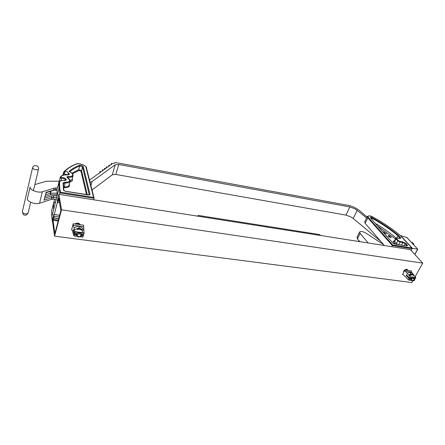 <?xml version="1.0" encoding="UTF-8"?>
<svg xmlns="http://www.w3.org/2000/svg" width="445" height="445" viewBox="0 0 445 445"><rect width="100%" height="100%" fill="white"/><g stroke="black" fill="none" stroke-linecap="round" stroke-linejoin="round"><path stroke-width="0.67" d="M403.559 272.64L403.726 271.038C405.028 269.347 406.33 268.908 407.626 269.726L407.904 270.438M412.999 280.584L411.892 282.569L54.585 236.156L61.499 209.812L422.75 263.117L410.385 249.617L58.907 194.32L57.361 200.333L57.683 202.336L59.547 202.664M61.499 209.812L58.907 194.32M58.034 202.436L58.145 200.623L59.235 200.79M58.145 200.623L58.768 197.953L60.848 210.535L54.991 233.314M407.253 269.442L407.275 270.271M75.021 223.963C77.224 222.634 78.987 222.878 80.306 224.703M415.152 276.729L422.75 263.117M59.73 215.302L53.845 214.457L54.034 217.917L53.606 217.739L53.094 219.468L58.44 220.219M53.845 214.457L52.299 219.997L54.585 236.156M58.239 220.993L53.011 220.258L54.88 233.302M53.011 220.258L53.094 219.468M53.667 217.989L58.835 218.718M54.034 217.917L58.862 218.601M54.101 216.209L59.296 216.949M383.679 232.685L383.406 231.856L383.851 231.928L386.638 233.992L385.381 233.291L384.191 233.091L384.296 233.375M388.774 236.395L390.332 237.313L391.138 237.09L391.216 237.413L390.571 237.541L388.379 236.328L388.09 235.722L388.808 235.583L390.382 236.312L388.513 235.889L388.741 236.451L390.332 237.313M357.085 237.157L357.496 238.687L360.144 233.364L359.638 232.012C360.45 231.038 362.369 231.305 365.395 232.818L383.523 244.528M360.144 233.364L368.171 242.976M383.907 245.451L384.063 245.156L365.139 223.318L367.848 217.866L367.386 216.404M364.689 221.838L365.139 223.318M414.768 254.401L417.649 249.15L412.365 248.31L411.18 250.485L412.159 248.683L412.037 248.199L400.311 235.561L412.037 248.199M391.711 246.68L392.657 244.961L411.775 247.999M396.679 237.941L397.858 235.711C390.343 229.431 381.738 223.607 372.048 218.25L370.685 218.172M398.375 235.377L397.858 235.711L399.849 237.891L400.394 237.58C400.962 238.292 400.745 238.598 399.749 238.498L396.94 238.031L396.54 238.587L398.314 240.539L400.049 241.451L402.875 241.908L405.768 243.426L407.13 244.911C407.715 245.651 407.509 245.974 406.502 245.879L394.576 243.971L392.818 243.042L370.474 217.939C370.073 217.115 370.707 217.065 372.365 217.789C382.127 223.184 390.799 229.047 398.375 235.377L400.394 237.58M383.429 231.923L383.851 231.928M383.818 231.99L386.494 233.97M383.818 232.106L384.085 232.952L385.07 233.052L383.818 232.106L384.113 232.896L385.07 233.052M390.304 237.369L390.732 237.285M390.732 237.04L391.138 237.09M388.084 235.728L388.808 235.583M388.78 235.639L390.271 236.312M388.507 235.906L388.741 236.451M56.165 199.093L55.614 199.099M68.508 173.033L69.325 173.989C69.37 174.651 68.697 174.963 67.312 174.918C63.958 174.746 61.877 175.363 61.065 176.771L60.77 177.472L61.199 177.627C63.663 177.477 65.348 178.111 66.266 179.519C66.299 180.219 65.582 180.548 64.124 180.486C61.393 180.359 59.875 180.915 59.563 182.166L59.758 187.957L60.487 192.19L59.814 192.885L59.419 194.398M57.566 201.602L54.234 214.512M52.482 221.304L52.555 221.821M93.656 199.783L94.073 198.07L93.572 197.446L85.996 167.309C85.674 165.206 78.904 162.937 76.373 164.088C71.311 166.063 67.295 168.661 64.336 171.876L64.803 172.065M57.027 189.659L57.127 195.828L53.611 209.539L53.511 203.482L55.625 201.691M69.492 171.742L68.975 171.52C71.712 169 75.194 166.931 79.41 165.301C81.124 165.089 82.397 165.518 83.226 166.586L90.04 194.454L88.544 195.021L65.476 191.333L63.568 190.204L63.023 182.951L65.092 182.177C68.219 182.294 69.737 181.593 69.654 180.086L67.434 177.705C66.5 176.96 66.717 176.57 68.079 176.543C71.211 176.698 72.73 176.036 72.646 174.557C72.329 173.444 71.105 172.432 68.975 171.52M412.365 248.31L400.634 235.594L406.947 237.674M406.652 237.357L417.76 249.189L414.862 254.507M412.337 242.508L413.639 243.799L413.783 244.928M413.722 244.105L413.817 244.961M367.069 217.038L358.637 209.84L354.12 207.209L349.926 205.679L116.523 162.731L114.977 162.631L115.116 162.915L112.618 163.565L111.256 163.571L111.829 164.127L110.293 165.223L108.919 165.234L109.492 165.796L107.874 166.953L106.477 166.964L107.061 167.531L105.949 168.327L104.542 168.344L105.12 168.916L103.852 169.818L102.433 169.84L103.017 170.418L101.432 171.547L99.997 171.575L100.581 172.154L89.523 180.047M366.597 217.989L357.174 210.335L354.709 208.727L349.865 206.953L118.754 164.489L115.222 164.767L92.026 181.571L90.068 182.194M380.77 241.346L353.208 218.484L350.771 216.871L345.949 215.113L115.806 174.446L112.29 174.779L92.037 189.998M56.287 199.093L51.464 199.354L39.538 203.276C35.389 204.861 26.544 201.435 27.406 198.576L30.115 187.022C29.27 189.815 38.192 193.275 42.353 191.767L54.318 188.074L57.483 187.873M34.855 184.575L46.28 181.249L59.218 181.171M90.913 185.548L92.026 181.571M51.147 191.116L50.635 193.152L50.83 194.682L45.134 196.501M46.08 192.685L43.983 200.172L46.03 192.718M320.45 235.466L319.816 234.61L198.364 215.43L197.636 216.142M198.804 216.326L198.364 215.43M79.499 224.586L77.725 223.301L75.383 224.013C77.124 222.895 78.492 223.084 79.499 224.586L77.725 223.312L75.4 224.013M79.566 233.714C81.652 235.06 81.363 236.089 78.698 236.801C76.612 235.461 76.902 234.432 79.566 233.714M78.504 236.968C80 237.035 80.996 236.473 81.485 235.272C81.685 234.031 81.073 233.247 79.638 232.93C78.136 232.852 77.141 233.419 76.651 234.626C76.457 235.872 77.074 236.651 78.504 236.968M78.548 232.529L80.473 232.785M81.463 234.181L83.643 234.615L84.061 233.269L83.577 225.159L73.247 223.713L73.275 225.281L78.665 226.027M76.507 234.871L76.863 233.569M76.418 234.42L76.462 233.658M76.501 234.86L76.712 233.692M76.401 234.337L76.423 233.653M407.347 270.36L405.84 269.375M403.849 272.079L403.682 271.133M413.394 278.32C414.145 278.553 414.234 279.087 413.672 279.922L412.092 280.65C411.074 279.683 411.508 278.909 413.394 278.32M413.989 279.421C414.417 278.481 414.206 277.908 413.366 277.697L411.035 279.026C410.613 279.961 410.824 280.534 411.664 280.745L412.554 280.623M412.387 277.368L413.561 277.524M410.512 279.16L411.052 278.181M410.112 278.787L410.329 278.192M410.435 279.149L410.852 278.264M77.135 229.525C79.928 228.825 81.73 229.576 82.547 231.784M77.046 229.064C79.839 228.357 81.635 229.108 82.447 231.317M74.543 229.498L76.924 228.813L81.218 229.114L83.12 230.093L82.753 228.318L78.871 225.954L74.204 227.712M78.871 225.954L79.227 227.729L81.218 229.114M76.924 228.813L79.227 227.729M409.25 278.587L409.061 277.613M408.043 277.485L408.321 276.812M409.233 275.694L412.404 274.737L413.116 275.188L412.765 274.788L412.059 274.337L408.883 275.299M407.687 277.102L407.965 276.423M407.242 273.447L409.35 272.006L412.059 272.852L413.399 274.387L412.198 274.137L413.333 275.538M410.691 273.541L412.198 274.137L409.239 274.804L410.691 273.541L409.35 272.006M407.531 276.929L407.831 276.278M405.718 277.118L407.409 278.904M407.47 276.862L407.498 275.917M413.399 274.387L413.366 275.622M73.275 225.281L74.966 231.645L74.515 233.397L73.436 229.57L73.208 230.377L74.265 234.165L73.903 235.789L72.029 229.831L71.595 229.742L73.247 223.713M80.161 236.712L82.931 237.118L83.304 234.571M73.208 230.377L73.675 230.438M79.093 226.088L83.46 226.694M404.989 270.026L405.339 271.3L410.173 276.757L409.528 278.086L406.469 274.793L406.135 275.405L409.116 278.659L408.471 279.988L403.454 274.743L402.497 274.587L404.989 270.026L411.336 270.916L411.592 272.168L412.671 273.547M412.843 280.534L414.189 280.628L414.701 279.716L414.206 278.793M414.217 278.681L415.246 278.737L415.758 277.508L413.399 274.487M405.339 271.3L411.592 272.168M59.213 200.628L58.123 200.461M58.2 199.672L59.074 199.805M58.818 218.768L53.472 218.011M395.227 244.021L393.53 242.124C392.868 241.257 393.135 240.884 394.337 241.006M395.444 238.926L378.033 226.344M412.159 248.683L392.312 245.54L367.848 217.866L368.382 217.566L392.657 244.961M400.311 235.561C392.401 228.947 383.345 222.823 373.144 217.188C368.983 215.38 367.392 215.502 368.382 217.566M359.638 232.012L357.007 237.319L357.507 239.01L359.949 241.68M399.571 238.42L399.849 237.891L400.099 238.442M394.415 240.873L394.62 241.502L395.989 238.898L395.783 238.275M393.53 242.124L394.62 241.502L396.378 243.465L397.763 240.856L395.989 238.898L396.54 238.587M398.737 244.583L400.072 242.069L397.763 240.856L398.314 240.539M395.577 244.077L396.378 243.465L397.891 244.444M401.562 245.034L402.903 242.531L400.072 242.069L400.049 241.451M404.288 245.468L405.211 243.743L402.903 242.531L402.875 241.908M406.274 245.79L406.574 245.228L405.211 243.743L405.768 243.426M406.502 245.879L406.908 245.773L406.574 245.228L407.13 244.911M371.608 219.129L372.365 217.789M375.508 223.501C383.162 228.046 390.043 232.874 396.15 237.992M394.576 243.971L406.229 245.835M392.818 243.042L394.326 243.916M370.474 217.939L393.03 243.243M396.64 238.014L396.94 238.031M69.248 184.458L69.498 185.126C69.598 186.922 67.812 187.762 64.136 187.651L63.535 187.673M72.229 178.884L72.479 179.53C72.663 180.692 71.812 181.46 69.937 181.833M64.28 172.749L63.646 172.243L64.336 171.876M64.124 180.486L65.571 179.913C64.831 178.768 63.463 178.261 61.471 178.384L60.081 177.867L60.425 176.993L61.065 176.771M94.073 198.314L59.814 192.885L59.04 188.363L58.874 182.433C59.369 180.92 61.093 180.247 64.047 180.414L63.935 180.475M67.112 174.907L68.636 174.601L68.591 174.212M60.136 177.655L60.425 176.993C61.477 175.324 63.741 174.612 67.228 174.846L67.312 174.918M60.776 177.444L60.12 177.683L58.99 182.072M70.088 180.67L70.093 181.232C69.693 182.517 68.035 183.09 65.126 182.956L65.092 182.177M73.069 175.13L73.08 175.686C72.674 176.938 71.016 177.477 68.102 177.299L68.079 176.543M70.126 180.998L72.068 179.513L73.036 175.836M67.94 177.922L68.102 177.299L67.312 177.488M63.457 186.889L64.108 186.878C67.011 187 68.663 186.416 69.07 185.12L70.054 181.393M64.136 187.651L65.126 182.956L63.485 183.507M61.199 177.627L61.471 178.384L60.882 180.67M56.159 199.099L55.486 201.73M53.611 209.539L51.754 216.771L52.516 221.532M54.64 199.11L53.639 203.031L54.64 199.11M53.511 203.482L51.687 210.635L51.798 217.082M51.742 210.368L53.528 203.376M59.563 182.166L58.857 182.533L56.971 189.915M56.988 189.815L58.912 182.272M59.758 187.957L59.04 188.363L57.127 195.828M60.487 192.19L93.572 197.446M71.94 173.205L78.726 169.723L79.722 166.002C75.75 167.542 72.44 169.478 69.787 171.815M86.469 194.621L80.918 171.047L79.038 170.418L78.726 169.723L81.569 170.68L82.57 166.958L79.722 166.002L79.41 165.301M80.918 171.047L81.569 170.68L87.287 194.754M89.312 194.932L82.57 166.958L83.226 166.586M89.345 194.921L90.04 194.454M79.038 170.418L72.479 173.773M67.69 177.861L67.596 177.711C69.426 179.068 70.26 179.991 70.093 180.481L70.093 181.232M63.568 190.204L64.03 190.616L63.724 188.936L63.262 188.519M63.474 183.574L63.023 182.951M76.012 164.066L76.373 164.088M86.397 167.865L85.996 167.309M51.676 210.735L51.748 216.926L52.415 221.66M22.322 211.759L32.585 167.754C33.069 165.796 34.571 165.195 37.096 165.952C38.264 166.708 38.743 167.759 38.531 169.106C37.653 170.124 35.973 170.079 33.492 168.966L32.596 167.704M23.507 214.696L22.311 211.82L23.168 213.094C25.565 214.179 27.206 214.151 28.096 213.005L30.649 202.247M63.646 175.024L64.124 173.177C64.77 171.642 65.893 171.191 67.495 171.831L68.575 174.284L68.024 174.74L64.864 174.156L64.136 173.133M345.949 215.113L349.865 206.953M45.924 192.346L55.475 189.653L55.931 187.868M53.444 190.399L55.024 190.204L55.475 189.653L57.032 189.653M56.738 197.341L51.915 197.591L43.983 200.172M53.072 199.126L53.517 197.363L53.322 195.828L57.127 195.806M46.074 192.702L53.344 190.432L54.318 188.074M39.538 203.276L42.353 191.767M51.464 199.354L51.915 197.591L51.314 196.106L53.322 195.828M353.208 218.484L357.174 210.335M115.806 174.446L118.754 164.489M112.29 174.779L115.222 164.767M45.59 194.671L50.235 193.202L56.854 193.13M56.966 194.654L50.83 194.682L50.235 193.202L50.724 191.25M44.706 198.236L51.314 196.106M80.044 224.258L80.122 224.675M407.041 269.358L407.158 270.137M73.864 235.883L77.102 236.312M73.903 235.789L76.996 236.195M80.317 236.634L82.998 236.985M74.243 234.565L76.601 234.882M81.396 235.516L83.343 235.778M74.265 234.165L76.484 234.459M81.518 235.127L83.399 235.377M74.565 233.364L76.735 233.653M74.599 233.269L77.291 233.625M81.435 234.181L83.71 234.482M74.938 232.045L84.061 233.269M74.966 231.645L84.111 232.874M408.566 279.966L410.924 280.278M408.627 279.899L410.88 280.194M412.977 280.472L414.189 280.628M409.139 278.976L410.941 279.215M413.889 279.605L414.701 279.716M409.116 278.659L410.524 278.843M414.045 279.31L414.695 279.399M409.623 278.064L410.88 278.236M409.684 277.997L411.686 278.264M414.217 278.603L415.246 278.737M410.195 277.074L415.758 277.819M410.173 276.757L415.758 277.508M53.812 214.373L59.747 215.23M364.611 221.988L367.309 216.554C368.699 215.469 370.652 215.675 373.177 217.177C383.401 222.823 392.484 228.969 400.422 235.611M357.507 239.01L359.66 241.635M394.381 241.118L395.75 238.336L396.829 237.964L400.094 238.448M62.884 175.213L63.807 171.959C66.856 168.677 70.939 166.041 76.067 164.049C79.677 162.269 87.604 166.914 86.402 167.659L94.067 198.053M73.08 175.686L73.075 174.941C72.674 173.611 71.4 172.488 69.259 171.575M60.081 177.805L58.99 182.077M89.339 194.966L65.443 191.255L64.024 190.594M63.479 183.529L63.724 188.936M406.825 237.463L417.76 249.189M411.38 242.353L412.482 242.531M33.408 190.66L38.52 169.161M28.096 213.005C26.811 215.158 25.309 215.742 23.602 214.757M68.463 174.713L68.563 174.334M99.641 172.827L99.997 171.575M102.083 171.086L102.433 169.84M104.186 169.584L104.542 168.344M106.127 168.199L106.477 166.964M108.563 166.458L108.919 165.234M110.9 164.789L111.256 163.571M114.888 162.926L114.977 162.631M55.069 190.204L56.943 190.204M73.826 235.917L77.152 236.356M80.089 236.746L82.931 237.118M74.526 233.403L76.779 233.703M81.485 234.326L83.643 234.615M408.488 279.988L410.941 280.311M412.788 280.556L414.045 280.723M409.545 278.092L410.969 278.281M414.212 278.715L415.102 278.831"/></g></svg>

